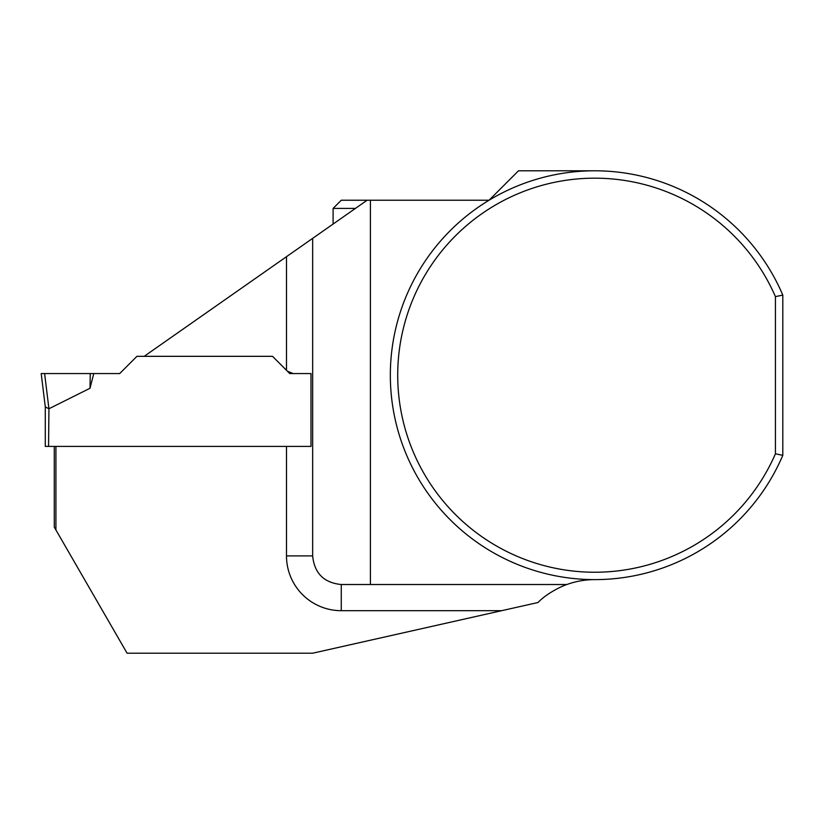 <?xml version="1.0" encoding="UTF-8"?>
<svg xmlns="http://www.w3.org/2000/svg" width="824" height="824" viewBox="0 0 824 824"><rect width="100%" height="100%" fill="white"/><g stroke="black" fill="none" stroke-linecap="round" stroke-linejoin="round"><path stroke-width="1.24" d="M48.554 446.412L310.988 446.412L310.988 373.571L289.76 373.571L272.528 356.329L136.928 356.329L119.696 373.571L44.609 373.571L48.935 408.766L90.001 388.269L93.761 373.571L41.2 373.571L44.609 373.571L41.2 373.571L45.289 406.901L48.935 408.766L48.554 446.412L45.289 446.412L45.289 406.871L41.2 373.571M90.001 388.269L90.259 373.571M144.179 356.329L367.113 200.232L341.27 200.232L333.102 208.41L333.102 224.056M310.988 373.571L293.148 373.571L287.37 371.181M55.919 446.412L55.919 529.956L127.081 653.205L312.656 653.205L501.672 610.687L341.27 610.687A54.786 54.786 0 0 1 286.494 555.901L286.494 446.412L310.988 446.412M54.281 446.412L54.281 527.123L55.919 529.956M782.8 295.095A204.414 204.414 0 0 0 469.762 213.457A204.414 204.414 0 0 0 469.762 536.96A204.414 204.414 0 0 0 782.8 455.322L782.8 295.095L775.425 296.619L775.425 453.797A197.029 197.029 0 0 1 473.882 530.811A197.029 197.029 0 0 1 473.882 219.596A197.029 197.029 0 0 1 775.425 296.619M594.743 579.612A81.761 81.761 0 0 0 566.85 584.525C563.255 585.545 547.26 592.765 537.99 602.519L501.672 610.687M594.743 170.795L518.502 170.795L489.065 200.232L367.113 200.232M370.398 200.232L370.398 584.525L341.27 584.525C323.925 582.795 314.387 573.257 312.656 555.901L312.656 238.363M782.8 455.322L775.425 453.797M566.85 584.525L370.398 584.525M355.443 208.41L333.102 208.41M286.494 370.295L286.494 256.686M286.494 555.901L312.656 555.901M341.27 610.687L341.27 584.525"/></g></svg>
